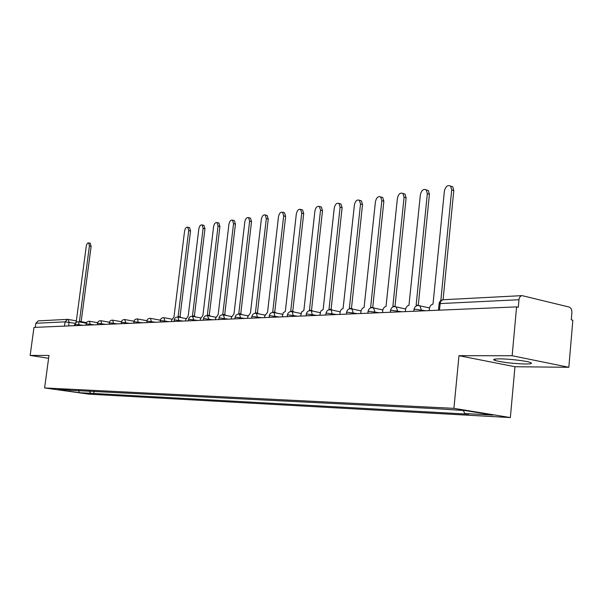 <?xml version="1.0" encoding="UTF-8"?>
<svg xmlns="http://www.w3.org/2000/svg" width="603" height="603" viewBox="0 0 603 603"><rect width="100%" height="100%" fill="white"/><g stroke="black" fill="none" stroke-linecap="round" stroke-linejoin="round"><path stroke-width="0.9" d="M499.623 358.868C493.797 358.913 492.267 359.441 495.01 360.458C502.676 362.411 512.754 363.594 525.236 364.001C531.386 363.993 532.999 363.451 530.082 362.373C525.59 360.798 508.548 358.838 499.623 358.868M568.825 367.287L512.151 355.732L516.59 306.889L33.979 327.406L30.15 355.431L48.986 355.438L44.607 387.948L89.078 394.166L510.357 417.562L514.962 366.73L568.825 367.287L572.85 320.208L571.267 319.831L571.893 312.527C571.946 309.633 571.026 307.801 569.134 307.048L522.047 295.628C520.344 295.93 519.319 297.294 518.979 299.736L440.069 303.58L439.052 304.153L438.456 310.213M512.151 355.732L458.973 355.695L453.916 408.352L44.607 387.948M516.59 306.889L518.294 307.289L518.979 299.736M30.15 355.431L48.602 358.288M35.298 327.346L35.856 323.268L38.23 320.879L67.521 319.356L65.079 321.851L35.856 323.268M89.176 390.97L90.744 393.299L79.264 392.681L57.458 389.628L69.013 389.945M90.744 393.299L468.667 414.178L464.905 413.568L492.915 415.09L465.305 410.59L433.61 408.533L68.704 390.209M510.357 417.562L453.916 408.352M514.962 366.73L458.973 355.695M94.113 391.219L93.789 393.729M464.905 413.568L463.194 410.477M79.264 392.681L78.669 390.435M80.418 322.138L79.445 321.324L89.417 245.941L88.649 242.896C87.518 242.821 86.711 243.996 86.229 246.439L76.279 321.474L74.252 325.688M90.103 243.213L91.121 246.31L81.171 321.587M81.269 321.618L82.136 322.439M179.355 317.299L178.134 316.537L188.709 230.587L187.737 227.21C186.214 226.969 185.159 228.303 184.556 231.228L174.003 316.741L171.674 320.17L171.501 321.557M189.108 227.535L189.568 227.64L190.54 231.017L180.003 316.839M180.214 316.884L181.217 317.653M193.729 316.59L192.478 315.844L203.113 228.356L202.118 224.934C200.543 224.663 199.435 226.027 198.817 229.019L188.196 316.047L185.792 319.545L185.618 320.954M203.467 225.258L203.972 225.379L204.967 228.801L194.362 316.153M194.581 316.191L195.613 316.952M208.63 315.859L207.342 315.12L218.052 226.05L217.035 222.582C215.384 222.273 214.238 223.66 213.59 226.736L202.902 315.339L200.422 318.897L200.249 320.336M218.346 222.899L218.904 223.035L219.929 226.502L209.249 315.437M209.475 315.482L210.537 316.221M224.09 315.09L222.771 314.374L233.542 223.653L232.502 220.14C230.783 219.794 229.585 221.203 228.914 224.369L218.158 314.6L215.603 318.226L215.429 319.688M233.776 220.457L234.394 220.608L235.434 224.112L224.693 314.691M224.919 314.736L226.012 315.467M240.145 314.299L238.788 313.598L249.619 221.165L248.557 217.608C246.763 217.216 245.519 218.648 244.818 221.904L234.002 313.831L231.356 317.532L231.183 319.017M249.785 217.917L250.464 218.09L251.534 221.64L240.733 313.922M240.959 313.967L242.082 314.676M256.81 313.462L255.423 312.791L266.322 218.58L265.237 214.985C263.36 214.54 262.056 215.995 261.333 219.356L250.449 313.032L247.72 316.809L247.539 318.324M266.405 215.286L267.167 215.475L268.252 219.07L257.391 313.123M257.617 313.168L258.77 313.854M274.139 312.603L272.722 311.955L283.674 215.897L282.581 212.264C280.614 211.759 279.249 213.236 278.488 216.696L267.551 312.203L264.725 316.055L264.544 317.6M283.681 212.55L284.518 212.769L285.626 216.394L274.704 312.294M274.938 312.339L276.121 312.995M292.154 311.676L290.721 311.08L301.726 213.108L300.618 209.429C298.553 208.857 297.128 210.364 296.329 213.937L285.34 311.344L283.191 312.874L282.234 316.854M301.636 209.701L302.578 209.95L303.693 213.62L292.726 311.427M292.952 311.48L294.166 312.105M310.899 310.703L309.467 310.168L320.525 210.198L319.394 206.49C317.231 205.842 315.738 207.364 314.902 211.065L303.859 310.439L301.628 312.007L300.648 316.07M320.321 206.739L321.376 207.025L322.507 210.726L311.487 310.53M311.713 310.575L312.957 311.171M330.459 309.731L329.004 309.226L340.1 207.168L338.969 203.43C336.7 202.691 335.125 204.244 334.243 208.073L323.155 309.505L320.834 311.103L319.831 315.256M339.783 203.656L340.966 203.98L342.105 207.711L331.047 309.595M331.258 309.641L332.532 310.191M350.863 308.713L349.378 308.239L360.511 204.01L359.38 200.249C356.991 199.412 355.333 200.98 354.406 204.96L343.084 308.54C341.464 308.864 340.439 310.259 340.017 312.723L339.836 314.404M360.066 200.445L361.401 200.814L362.531 204.568L351.443 308.623M351.639 308.661L352.943 309.173M372.179 307.666L370.657 307.206L381.82 200.716L380.697 196.94C378.179 195.975 376.43 197.565 375.435 201.704L364.084 307.522C362.388 307.854 361.333 309.279 360.903 311.796L360.722 313.515M381.224 197.091L382.732 197.513L383.855 201.289L372.737 307.605M372.94 307.643L374.237 308.095M394.475 306.588L392.892 306.128L404.07 197.279L402.97 193.488C400.317 192.387 398.462 193.993 397.407 198.304L386.018 306.46C384.254 306.799 383.146 308.261 382.709 310.831L382.528 312.588M403.309 193.586L405.02 194.083L406.128 197.867L394.988 306.543M395.206 306.573L394.151 306.362M417.819 305.472L416.153 304.997L427.339 193.676L426.261 189.9C423.472 188.633 421.505 190.247 420.374 194.754L408.962 305.352C407.115 305.698 405.97 307.191 405.518 309.821L405.337 311.615M426.389 189.93L428.334 190.51L429.411 194.287L418.271 305.442M418.497 305.457L419.281 305.578M450.607 186.093L452.747 186.787L453.788 190.54L443.084 299.751L441.321 300.633L440.341 302.314L439.429 310.168M440.831 300.596L451.7 189.907L450.66 186.154C447.712 184.691 445.625 186.319 444.396 191.038L432.977 304.183C431.047 304.545 429.849 306.075 429.396 308.766L429.215 310.605M425.643 310.756L414.939 309.211L413.982 309.723L413.824 311.261M401.869 311.766L391.37 310.259L390.473 310.733L390.314 312.256M379.166 312.731L368.863 311.261L368.018 311.698L367.86 313.213M357.451 313.65L347.336 312.218L346.537 312.625L346.378 314.125M336.662 314.54L326.736 313.13L325.982 313.507L325.816 315M316.741 315.384L306.995 314.012L306.279 314.359L306.12 315.836M297.641 316.198L288.061 314.849L287.39 315.173L287.224 316.635M279.302 316.974L269.888 315.655L269.255 315.957L269.089 317.412M261.687 317.721L252.438 316.432L251.835 316.711L251.67 318.15M244.758 318.444L235.652 317.178L235.087 317.442L234.921 318.859M228.462 319.138L219.515 317.902L218.972 318.143L218.806 319.545M212.776 319.801L203.972 318.588L203.46 318.814L203.286 320.208M197.656 320.449L188.995 319.251L188.34 320.841M183.086 321.067L174.553 319.899L173.928 321.452M169.021 321.663L160.632 320.517L160.021 322.047M155.446 322.243L147.185 321.113L146.597 322.613M142.338 322.801L134.19 321.693L133.625 323.17M129.66 323.336L121.64 322.251L121.09 323.698M117.404 323.856L109.497 322.786L108.97 324.218M105.54 324.361L97.754 323.306L97.241 324.716M94.06 324.851L86.38 323.819L85.882 325.198M82.935 325.319L75.36 324.301L74.885 325.665M74.712 323.231L65.079 321.851L64.506 326.102M68.584 325.929L69.074 322.243L68.312 319.409L67.521 319.356L76.362 320.826M421.218 310.944L421.331 309.806L419.861 305.819L418.874 305.517M397.49 311.955L397.603 310.839L396.141 306.897L395.274 306.641M374.817 312.912L374.93 311.826L373.491 307.937L372.722 307.726M353.139 313.839L353.252 312.769L351.835 308.94L351.157 308.751M332.389 314.721L331.122 309.897L330.512 309.738M312.512 315.565L311.276 310.824L310.575 310.688M293.45 316.371L292.244 311.713L291.611 311.593M275.156 317.155L273.988 312.573L273.408 312.467M257.579 317.902L256.448 313.394L255.921 313.304M240.687 318.618L239.595 314.186L239.105 314.11M224.429 319.311L224.542 318.384L223.381 314.954L222.929 314.879M208.781 319.974L208.894 319.062L207.357 315.625M193.706 320.615L193.819 319.726L192.342 316.349M179.174 321.233L177.877 317.035M165.154 321.829L163.91 317.706M151.617 322.401L150.433 318.354M138.547 322.959L137.416 318.972M125.906 323.494L124.829 319.575M113.688 324.015L112.655 320.163M101.862 324.52L100.874 320.721M90.42 325.002L89.47 321.271M79.332 325.477L78.428 321.798M89.417 245.941L91.121 246.31M188.709 230.587L190.54 231.017M203.113 228.356L204.967 228.801M218.052 226.05L219.929 226.502M233.542 223.653L235.434 224.112M249.619 221.165L251.534 221.64M266.322 218.58L268.252 219.07M283.674 215.897L285.626 216.394M301.726 213.108L303.693 213.62M320.525 210.198L322.507 210.726M340.1 207.168L342.105 207.711M360.511 204.01L362.531 204.568M381.82 200.716L383.855 201.289M404.07 197.279L406.128 197.867M427.339 193.676L429.411 194.287M451.7 189.907L453.788 190.54M495.01 360.458L495.138 359.071M86.244 323.163L78.631 321.821C76.724 321.64 75.533 322.484 75.058 324.346M97.58 322.695L89.696 321.293C87.752 321.113 86.538 321.964 86.056 323.864M109.301 322.213L101.116 320.751C99.141 320.555 97.905 321.422 97.415 323.359M121.407 321.723L112.904 320.193C110.899 319.989 109.648 320.871 109.151 322.839M133.926 321.218L125.092 319.613C123.05 319.394 121.776 320.291 121.271 322.304M146.876 320.69L137.703 319.01C135.622 318.783 134.326 319.696 133.806 321.746M160.285 320.155L150.742 318.392C148.624 318.15 147.305 319.077 146.778 321.165M171.878 319.175L164.242 317.751C162.086 317.502 160.737 318.437 160.202 320.57M185.995 318.55L178.232 317.088C176.031 316.824 174.659 317.773 174.109 319.959M200.626 317.902L192.726 316.402C190.488 316.115 189.086 317.088 188.52 319.319M215.799 317.231L207.764 315.693C205.48 315.384 204.048 316.371 203.475 318.655M231.552 316.537L223.381 314.954C221.045 314.623 219.582 315.633 218.987 317.969M247.908 315.821L239.595 314.186C237.205 313.831 235.713 314.856 235.102 317.253M264.913 315.075L256.448 313.394C254.006 313.01 252.476 314.05 251.858 316.507M282.596 314.299L273.988 312.573C271.486 312.158 269.918 313.213 269.277 315.738M301.01 313.5L292.244 311.713C289.681 311.261 288.068 312.339 287.412 314.932M320.193 312.663L311.276 310.824C308.646 310.326 306.987 311.419 306.309 314.095M340.19 311.796L331.122 309.897C328.416 309.354 326.713 310.462 326.004 313.221M361.061 310.892L351.835 308.94C349.062 308.337 347.305 309.46 346.567 312.309M382.86 309.957L373.491 307.937C370.626 307.266 368.81 308.404 368.049 311.359M405.661 308.985L396.141 306.897C393.186 306.143 391.309 307.296 390.503 310.364M429.524 307.975L419.861 305.819C416.809 304.967 414.856 306.136 414.012 309.316M522.047 295.628L443.092 299.751C440.861 300.053 439.527 301.372 439.082 303.693M81.722 321.776L86.523 322.62M79.762 321.339L81.473 321.64M88.649 242.896L90.337 243.265M178.624 316.583L180.485 316.929M187.737 227.21L189.568 227.64M192.998 315.889L194.875 316.251M202.118 224.934L203.972 225.379M207.899 315.173L209.799 315.542M217.035 222.582L218.904 223.035M223.366 314.434L225.281 314.811M232.502 220.14L234.394 220.608M239.421 313.666L241.358 314.05M248.557 217.608L250.464 218.09M256.109 312.874L258.069 313.259M265.237 214.985L267.167 215.475M273.461 312.045L275.443 312.444M282.581 212.264L284.518 212.769M291.52 311.186L293.518 311.593M300.618 209.429L302.578 209.95M310.334 310.296L312.354 310.711M319.394 206.49L321.376 207.025M329.954 309.369L331.989 309.791M338.969 203.43L340.966 203.98M350.418 308.404L352.476 308.842M359.38 200.249L361.401 200.814M371.795 307.402L373.868 307.847M380.697 196.94L382.732 197.513M402.97 193.488L405.02 194.083M417.547 305.276L418.339 305.457M426.261 189.9L428.334 190.51M450.66 186.154L452.747 186.787"/></g></svg>
